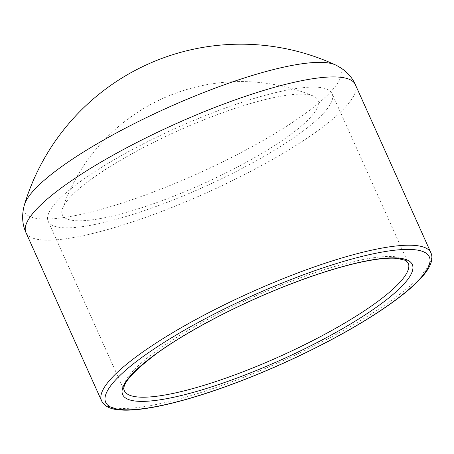 <?xml version="1.0" encoding="UTF-8"?>
<svg xmlns="http://www.w3.org/2000/svg" width="454" height="454" viewBox="0 0 454 454"><rect width="100%" height="100%" fill="white"/><g stroke="black" fill="none" stroke-linecap="round" stroke-linejoin="round"><path stroke-width="0.34" stroke-dasharray="2.27 1.7" d="M24.465 204.646A173.263 36.235 155.8 0 0 197.428 173.768A173.263 36.235 155.8 0 0 335.427 64.911M81.062 181.05A155.643 32.552 -24.2 0 1 232.692 105.43A155.643 32.552 -24.2 0 1 332.101 93.672A155.643 32.552 -24.2 0 1 203.483 187.162A155.643 32.552 -24.2 0 1 48.175 221.274A155.643 32.552 -24.2 0 1 81.062 181.05M91.969 178.694A140.076 29.294 -24.2 0 1 216.371 114.993A140.076 29.294 -24.2 0 1 313.181 95.97A140.076 29.294 -24.2 0 1 202.143 184.193A140.076 29.294 -24.2 0 1 62.459 208.647A140.076 29.294 -24.2 0 1 91.969 178.694M355.3 84.54A180.544 37.756 -24.2 0 1 206.099 192.984A180.544 37.756 -24.2 0 1 25.946 232.556M101.577 400.842A180.544 37.756 155.8 0 0 281.73 361.276A180.544 37.756 155.8 0 0 430.931 252.827M48.175 221.274L124.288 390.639A155.643 32.552 -24.2 0 1 157.18 350.42A155.643 32.552 -24.2 0 1 308.805 274.801A155.643 32.552 -24.2 0 1 408.214 263.036L332.101 93.672M313.181 95.97A188.768 188.768 0 0 0 62.459 208.647"/><path stroke-width="0.68" d="M61.176 166.953A173.263 36.235 155.8 0 0 24.465 204.646L24.465 204.646C21.616 214.821 22.11 224.123 25.946 232.556A180.544 37.756 -24.2 0 1 64.093 185.902A180.544 37.756 -24.2 0 1 239.984 98.183A180.544 37.756 -24.2 0 1 355.3 84.54C351.538 76.073 344.909 69.53 335.41 64.899A173.263 36.235 155.8 0 0 335.41 64.899A173.263 36.235 155.8 0 0 216.138 87.758A173.263 36.235 155.8 0 0 61.176 166.953M335.427 64.911A173.263 36.235 155.8 0 0 335.415 64.905A226.149 226.149 0 0 0 24.465 204.646M101.577 400.842C104.375 406.114 110.055 409.105 118.625 409.809C124.39 410.422 131.371 410.257 139.565 409.315C157.47 407.227 179.483 401.96 205.6 393.527C236.426 383.482 268.115 370.708 300.656 355.215C340.228 336.198 372.513 317.369 397.511 298.721C424.308 278.523 435.448 263.229 430.931 252.827A180.544 37.756 155.8 0 0 315.615 266.47A180.544 37.756 155.8 0 0 139.73 354.188A180.544 37.756 155.8 0 0 101.577 400.842L25.946 232.556M408.214 263.036A155.643 32.552 -24.2 0 1 279.596 356.526A155.643 32.552 -24.2 0 1 124.288 390.639C121.496 384.396 132.341 371.991 156.817 353.411C187.831 330.864 238.986 304.163 287.303 285.356C322.641 271.623 352.162 262.997 375.855 259.467C384.691 258.218 391.859 257.872 397.346 258.422L405.042 260.25L408.214 263.036M156.244 353.666A158.752 33.199 155.8 0 0 242.005 376.15A158.752 33.199 155.8 0 0 404.253 259.018A158.752 33.199 155.8 0 0 156.244 353.666M143.158 356.498A177.429 37.109 -24.2 0 1 420.342 250.716A177.429 37.109 -24.2 0 1 239.003 381.627A177.429 37.109 -24.2 0 1 143.158 356.498M430.931 252.827L355.3 84.54"/></g></svg>
